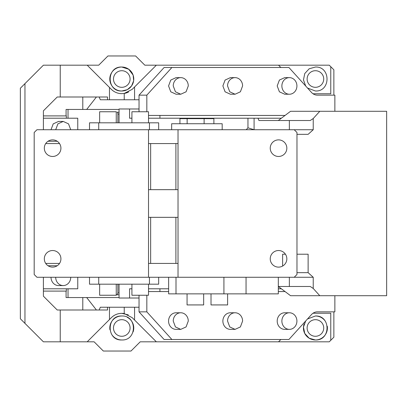 <?xml version="1.0" encoding="UTF-8"?>
<svg xmlns="http://www.w3.org/2000/svg" width="407" height="407" viewBox="0 0 407 407"><rect width="100%" height="100%" fill="white"/><g stroke="black" fill="none" stroke-linecap="round" stroke-linejoin="round"><path stroke-width="0.61" d="M222.181 129.731L222.181 123.738L171.652 123.738L171.652 129.731M213.889 123.738L213.889 118.666L187.144 118.666L187.144 123.738M187.144 118.666L179.945 118.666L179.945 123.738M204.116 118.666L204.116 123.738M246.23 129.731L247.96 127.823L247.96 118.208M148.519 118.208L257.982 118.208L258.959 120.513L289.362 120.513L289.362 129.731M247.96 127.823L254.085 129.731L254.085 118.208M131.924 118.208L129.574 118.208L129.574 108.984L119.053 108.984L119.053 122.817M289.362 277.269L289.362 286.487L310.246 286.487L313.227 288.466L319.795 295.711L386.65 295.711L386.65 111.289L319.795 111.289L313.227 118.534L313.227 129.731L308.124 134.341L296.978 134.341M282.621 266.051L282.621 254.217L285.439 254.217L282.621 254.217M296.978 254.217L308.124 254.217L296.978 254.217M313.227 288.466L313.227 277.269L308.124 272.659L308.124 254.217M148.519 288.792L168.63 288.792M159.931 115.44L159.931 118.208M131.924 288.792L129.574 288.792L129.574 298.016L119.053 298.016L119.053 284.183M139.036 108.984L129.574 108.984M278.312 120.513L290.567 111.289L319.795 111.289M289.362 120.513L310.246 120.513L313.227 118.534M313.227 277.269L294.215 277.269L296.978 274.501L296.978 132.499L294.215 129.731L313.227 129.731M308.124 272.659L296.978 272.659M278.322 286.497L290.567 295.711L319.795 295.711M281.374 118.208L257.982 118.208M139.036 298.016L129.574 298.016M159.931 291.56L159.931 288.792M289.362 286.487L278.322 286.487M281.374 288.792L278.322 288.792M34.183 274.501L34.183 132.499L36.945 129.731L148.519 129.731L148.519 277.269L36.945 277.269L34.183 274.501M52.625 250.529A8.298 8.298 0 0 1 60.923 258.827A8.298 8.298 0 0 1 52.625 267.124A8.298 8.298 0 0 1 44.322 258.827A8.298 8.298 0 0 1 52.625 250.529M52.625 139.876A8.298 8.298 0 0 1 60.923 148.173A8.298 8.298 0 0 1 52.625 156.471A8.298 8.298 0 0 1 44.322 148.173A8.298 8.298 0 0 1 52.625 139.876M294.215 277.269L148.519 277.269M294.215 129.731L148.519 129.731M158.664 277.269L158.664 284.183L89.509 284.183L89.509 277.269M98.728 284.183L98.728 277.269M149.445 284.183L149.445 277.269M278.322 277.269L278.322 293.864L168.63 293.864L168.63 277.269M148.519 143.564L178.027 143.564L178.027 129.731M148.519 217.333L178.027 217.333L178.027 189.667L148.519 189.667M178.027 277.269L178.027 263.436L148.519 263.436M278.536 250.529A8.298 8.298 0 0 1 286.838 258.827A8.298 8.298 0 0 1 278.536 267.124A8.298 8.298 0 0 1 270.238 258.827A8.298 8.298 0 0 1 278.536 250.529M278.536 139.876A8.298 8.298 0 0 1 286.838 148.173A8.298 8.298 0 0 1 278.536 156.471A8.298 8.298 0 0 1 270.238 148.173A8.298 8.298 0 0 1 278.536 139.876M150.651 217.333L150.651 263.436M150.651 143.564L150.651 189.667M149.445 129.731L149.445 122.817L158.664 122.817L158.664 129.731M149.445 122.817L98.728 122.817L98.728 129.731M98.728 122.817L89.509 122.817L89.509 129.731M178.027 143.564L178.027 189.667M178.027 217.333L178.027 263.436M175.9 217.333L175.9 263.436M175.9 143.564L175.9 189.667M131.924 284.183L131.924 295.248L148.519 295.248L148.519 284.183M99.649 284.183L99.649 295.248L116.249 295.248L116.249 284.183M211.019 293.864L211.019 304.929L227.62 304.929L227.62 293.864M187.062 293.864L187.062 304.929L203.663 304.929L203.663 293.864M131.924 122.817L131.924 111.752L148.519 111.752L148.519 122.817M99.649 122.817L99.649 111.752L116.249 111.752L116.249 122.817M333.862 95.152L333.862 69.795L329.253 65.186L144.831 65.186L135.612 55.963L107.952 55.963L98.728 65.186L43.401 65.186L20.35 88.238L20.35 318.762L24.959 323.372L24.959 83.628M313.232 313.232L330.769 313.232L330.769 340.298L333.862 337.205L333.862 311.848M330.769 340.298L329.253 341.814L140.222 341.814L131.003 351.038L103.337 351.038L94.119 341.814L87.2 341.814L109.478 319.541L87.2 341.814L60.236 341.814L60.236 310.002L57.234 310.002L43.401 296.169L43.401 277.269M315.42 336.284A8.298 8.298 0 0 0 323.723 327.981A8.298 8.298 0 0 0 315.42 319.683A8.298 8.298 0 0 0 307.122 327.981A8.298 8.298 0 0 0 315.42 336.284M315.42 87.317A8.298 8.298 0 0 0 323.723 79.019A8.298 8.298 0 0 0 315.42 70.716A8.298 8.298 0 0 0 307.122 79.019A8.298 8.298 0 0 0 315.42 87.317M24.959 323.372L43.401 341.814L60.236 341.814M121.779 336.284A8.298 8.298 0 0 0 130.082 327.981A8.298 8.298 0 0 0 121.779 319.683A8.298 8.298 0 0 0 113.482 327.981A8.298 8.298 0 0 0 121.779 336.284M121.779 87.317A8.298 8.298 0 0 0 130.082 79.019A8.298 8.298 0 0 0 121.779 70.716A8.298 8.298 0 0 0 113.482 79.019A8.298 8.298 0 0 0 121.779 87.317M139.036 111.752L139.036 99.766L124.232 99.766L124.232 93.447A14.754 14.754 0 0 0 128.653 91.957M133.084 75.025L128.704 69.231L121.779 67.028A11.986 11.986 0 0 0 109.793 79.019A11.986 11.986 0 0 0 121.779 91.005A11.986 11.986 0 0 0 133.766 79.019A11.986 11.986 0 0 0 121.779 67.028C106.319 66.285 106.319 91.748 121.779 91.005L127.203 89.708M68.025 118.208L68.025 109.447L86.686 109.447L96.428 96.998L99.155 96.998L100.326 99.766L109.478 99.766L109.478 87.459L111.35 89.331A14.754 14.754 0 0 0 121.779 93.651L124.232 93.447L132.214 89.331L156.359 65.186M139.036 99.766L139.036 95.152L164.107 67.491L288.899 67.491L311.523 92.455A9.219 8.359 -90 0 0 317.435 95.152L334.864 95.152L334.864 111.289M278.536 65.186L280.845 67.491M134.564 99.766L134.564 86.981M313.232 93.768L313.029 93.768A14.754 14.754 0 0 0 313.232 93.768L330.769 93.768L330.769 66.702M315.42 67.028C330.886 66.285 330.886 91.748 315.42 91.005L307.499 88.014L315.42 91.005C330.886 91.748 330.886 66.285 315.42 67.028L309.167 68.788L304.751 73.55L303.469 79.92L305.693 86.019L303.469 79.92L304.751 73.55L309.167 68.788L315.42 67.028M109.478 99.766L124.232 99.766M107.514 99.766L107.514 96.998L57.234 96.998L43.401 110.831L43.401 129.731M86.686 109.447L119.053 109.447M68.025 288.792L68.025 297.553L119.053 297.553M117.104 294.79L119.053 294.79L116.249 294.79L117.104 294.79L117.882 292.943L117.882 284.183M117.104 112.21L119.053 112.21L117.104 112.21A1.842 0.778 90 0 1 117.882 114.057L117.882 122.817M109.478 307.234L109.478 319.541L111.35 317.669C114.255 314.845 117.73 313.405 121.779 313.349A14.754 14.754 0 0 1 124.232 313.553L124.232 307.234L100.326 307.234L99.155 310.002L96.428 310.002L86.686 297.553M107.514 307.234L107.514 310.002L60.236 310.002M124.232 307.234L139.036 307.234L139.036 311.848L164.107 339.509L288.899 339.509L311.523 314.545A9.219 8.359 -90 0 1 317.435 311.848L334.864 311.848L334.864 295.711M307.499 318.986L315.42 315.995C330.886 315.252 330.886 340.715 315.42 339.972L309.167 338.212L304.751 333.45L303.469 327.08L305.693 320.981M280.845 339.509L278.536 341.814M156.359 341.814L134.564 320.019L134.564 307.234M134.564 320.019L132.214 317.669L124.232 313.553M111.35 317.669A14.754 14.754 0 0 1 121.779 313.349L128.332 314.881M121.779 339.972C106.319 340.715 106.319 315.252 121.779 315.995C137.245 315.252 137.245 340.715 121.779 339.972A11.986 11.986 0 0 1 111.996 334.91M327.274 326.2A11.986 11.986 0 0 1 315.42 339.972A11.986 11.986 0 0 1 304.105 324.023M315.42 315.995A11.986 11.986 0 0 1 325.213 321.067M60.236 96.998L60.236 65.186M109.478 87.459L87.2 65.186M109.926 329.762A11.986 11.986 0 0 1 121.779 315.995M127.228 317.307A11.986 11.986 0 0 1 133.099 331.934M127.335 89.642L131.517 86.009M131.563 85.948L133.633 80.805M133.654 80.672L133.145 75.203M146.83 111.752L146.83 95.152L139.036 95.152M146.83 95.152L171.902 67.491M68.025 109.447L66.076 109.447L66.076 115.898M66.076 291.102L66.076 297.553L68.025 297.553M82.789 109.447L82.789 96.998M82.789 310.002L82.789 297.553M139.036 295.248L139.036 307.234M146.83 295.248L146.83 311.848L171.902 339.509M146.83 311.848L139.036 311.848M148.519 115.44L285.053 115.44M289.397 94.231L284.722 94.231L279.406 91.804L277.198 85.933L279.4 80.067L284.722 77.635L289.397 77.635A8.298 7.519 -90 0 1 296.917 85.933A8.298 7.519 -90 0 1 289.397 94.231A8.298 7.519 -90 0 1 281.878 85.933A8.298 7.519 -90 0 1 289.397 77.635M230.403 94.231L225.081 91.804L222.878 85.933L225.081 80.067L230.398 77.635L235.078 77.635A8.298 7.519 -90 0 1 242.597 85.933L240.395 91.799L235.078 94.231L229.757 91.799L227.554 85.933A8.298 7.519 -90 0 1 235.078 77.635M180.754 94.231L176.078 94.231L170.762 91.804L168.559 85.933L170.762 80.067L176.078 77.635L180.754 77.635A8.298 7.519 -90 0 1 188.278 85.933L186.075 91.799L180.754 94.231L175.437 91.799L173.234 85.933A8.298 7.519 -90 0 1 180.754 77.635M148.519 291.56L168.63 291.56M278.322 291.56L285.053 291.56M289.397 312.769L284.722 312.769A8.298 7.519 90 0 0 277.198 321.067A8.298 7.519 90 0 0 284.722 329.365L289.397 329.365A8.298 7.519 -90 0 1 281.878 321.067A8.298 7.519 -90 0 1 289.397 312.769A8.298 7.519 -90 0 1 296.917 321.067A8.298 7.519 -90 0 1 289.397 329.365M235.078 312.769L230.398 312.769A8.298 7.519 90 0 0 222.878 321.067A8.298 7.519 90 0 0 230.398 329.365L235.078 329.365L229.757 326.938L227.554 321.067A8.298 7.519 -90 0 1 235.078 312.769A8.298 7.519 -90 0 1 242.597 321.067L240.395 326.938L235.078 329.365M180.754 312.769L176.078 312.769A8.298 7.519 90 0 0 168.559 321.067A8.298 7.519 90 0 0 176.078 329.365L180.754 329.365L175.437 326.938L173.234 321.067A8.298 7.519 -90 0 1 180.754 312.769A8.298 7.519 -90 0 1 188.278 321.067L186.075 326.938L180.754 329.365M57.209 141.26L48.036 141.26M77.762 129.731L77.762 118.208L43.401 118.208M55.693 129.731L57.896 123.865L63.217 121.434L58.542 121.434L53.22 123.86L51.017 129.731M66.346 118.208L66.346 115.898L43.401 115.898M59.524 143.564L45.721 143.564M77.762 277.269L77.762 288.792L43.401 288.792M57.209 265.74L48.036 265.74M70.737 277.269A8.298 7.519 -90 0 1 63.217 285.566L58.542 285.566A8.298 7.519 -90 0 1 51.017 277.269M59.524 263.436L45.721 263.436M66.346 288.792L66.346 291.102L43.401 291.102M63.217 121.434L68.534 123.865L70.737 129.731M63.217 285.566A8.298 7.519 -90 0 1 55.693 277.269M176.007 277.269L176.007 293.864M223.921 293.864L223.921 277.269M117.882 292.943L119.053 292.943M117.882 114.057L119.053 114.057M246.052 277.269L246.052 293.864M235.078 94.231L230.398 94.231"/></g></svg>
